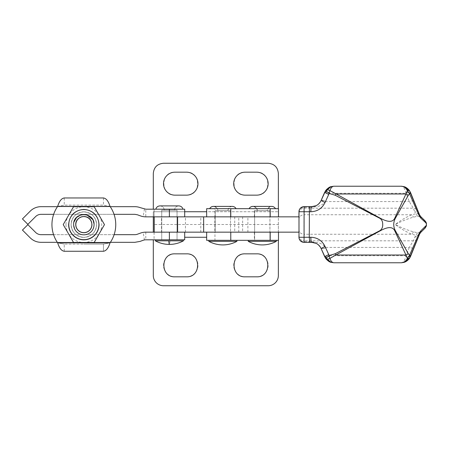<?xml version="1.0" encoding="UTF-8"?>
<svg xmlns="http://www.w3.org/2000/svg" width="449" height="449" viewBox="0 0 449 449"><rect width="100%" height="100%" fill="white"/><g stroke="black" fill="none" stroke-linecap="round" stroke-linejoin="round"><path stroke-width="0.34" stroke-dasharray="2.25 1.68" d="M161.73 232.155L161.73 216.845L177.041 216.845L161.73 216.845L177.041 216.845L177.041 210.16L161.73 210.16L177.041 210.16L161.73 210.16L177.041 210.16L177.041 216.845L161.73 216.845L161.73 210.16L161.73 216.845L177.041 216.845L161.73 216.845L177.041 216.845L161.73 216.845L161.73 210.16L177.041 210.194L161.73 210.194L177.041 210.194L161.73 210.194L161.73 239.811L161.73 232.155L177.041 232.155L177.041 216.845L177.041 232.155L161.73 232.155L177.041 232.155L161.73 232.155L177.041 232.155L161.73 232.155L177.041 232.155L161.73 232.155L161.73 239.811L177.041 239.811L177.041 232.155L177.041 239.811L161.73 239.811L177.041 239.811L161.73 239.811L177.041 239.811L161.73 239.811L177.041 239.811L161.73 239.811L161.73 216.845M153.305 232.155L278.358 232.155L153.305 232.155L153.305 224.5L278.358 224.5L278.358 237.263L278.358 216.845L153.305 216.845L278.358 216.845L278.358 211.737L206.652 211.737M269.933 210.704L254.622 210.704L269.933 210.704L269.933 240.322L248.241 240.322L276.315 240.322L262.295 240.322L269.933 240.322L269.939 232.155L254.622 232.155L269.939 232.155L254.622 232.155L269.939 232.155L269.939 216.845L254.622 216.845L269.939 216.845L254.622 216.845L269.939 216.845L269.939 210.671L254.622 210.671L269.933 210.704A1.796 1.796 90 0 1 269.939 210.671M278.358 240.322L278.358 275.546A10.209 10.209 0 0 1 268.148 285.749L163.515 285.749A10.209 10.209 0 0 1 153.305 275.546L153.305 239.811M185.459 232.155L185.459 216.845M254.622 232.155L254.622 210.671A1.796 1.796 -90 0 1 254.622 210.704L254.622 240.322L269.939 240.322L254.622 240.322L254.622 232.155M184.696 211.737L153.305 211.737L153.305 216.845M278.358 224.5L278.358 173.454C277.751 167.258 274.35 163.851 268.148 163.251L163.515 163.251A10.209 10.209 0 0 0 153.305 173.454L153.305 209.189M278.358 208.678L278.358 211.737L153.305 211.737L153.305 224.5M186.481 253.848L174.998 253.848A11.483 11.483 0 0 0 163.515 265.337A11.483 11.483 0 0 0 174.998 276.82L186.481 276.82A11.483 11.483 0 0 0 197.97 265.337A11.483 11.483 0 0 0 186.481 253.848M256.665 253.848L245.182 253.848A11.483 11.483 0 0 0 233.699 265.337A11.483 11.483 0 0 0 245.182 276.82L256.665 276.82A11.483 11.483 0 0 0 268.148 265.337A11.483 11.483 0 0 0 256.665 253.848M186.481 195.152L174.998 195.152C160.186 195.859 160.181 171.473 174.998 172.18L186.481 172.18C201.298 171.467 201.304 195.859 186.481 195.152M256.665 195.152L245.182 195.152C230.365 195.859 230.359 171.473 245.182 172.18L256.665 172.18C271.477 171.467 271.482 195.859 256.665 195.152M145.785 232.155L143.13 232.391A15.311 15.311 90 0 0 140.548 233.082L137.45 234.21A7.655 7.655 -90 0 1 134.835 234.67L41.044 234.67A7.655 7.655 -90 0 1 35.628 232.425L27.866 224.663L22.45 230.073L30.218 237.841C33.232 240.771 36.84 242.264 41.044 242.325L134.835 242.325L140.071 241.405L143.169 240.277A7.655 7.655 -90 0 1 144.46 239.929L145.785 239.811L145.785 232.155L184.696 232.155L154.237 232.155M184.696 239.811L184.696 232.155L184.696 239.811L154.069 239.811L154.069 232.155M114.125 234.67L53.571 234.67A31.901 31.901 -90 0 0 57.315 242.325L110.381 242.325M183.422 239.811L155.348 239.811L183.422 239.811L155.348 239.811L183.422 239.811L183.422 240.832L155.36 240.832M41.044 206.675L134.835 206.675A15.311 15.311 -90 0 1 140.071 207.595L145.785 209.189L145.785 216.845L299.416 216.845L298.911 219.163L298.905 229.417A5.102 4.877 -0.4 0 1 298.905 229.377L298.905 219.583A5.102 4.877 0.4 0 0 298.905 219.623M145.762 216.845L144.567 216.794M154.069 216.845L154.069 209.189L154.069 216.845L154.069 209.189L154.069 216.845L154.069 209.189L145.785 209.189M184.696 216.845L184.696 209.189L154.069 209.189M114.046 214.33L53.65 214.33A31.901 31.901 -90 0 1 57.466 206.675L110.224 206.675M27.866 224.337L35.628 216.575C37.138 215.11 38.945 214.358 41.044 214.33L134.835 214.33M182.979 209.189L155.792 209.189L182.979 209.189C182.339 207.129 180.941 206.035 178.792 205.895L159.973 205.895C162.589 206.153 164.025 207.584 164.278 210.199L174.487 210.199L164.278 210.194C164.02 207.584 162.589 206.147 159.973 205.895M174.487 210.211L164.278 210.211L174.487 210.199C174.745 207.584 176.176 206.153 178.792 205.895C176.176 206.153 174.745 207.584 174.487 210.199L174.487 210.211M229.54 240.322L208.824 240.322L229.54 240.322M216.177 232.155L230.517 232.155L216.177 232.155M206.652 240.322L214.948 240.322L214.948 232.155L209.386 232.155L275.753 232.155L206.652 232.155M270.191 232.155L278.487 232.155M230.517 232.155L215.206 232.155L230.517 232.155L230.517 210.704L215.206 210.704L230.517 210.671L215.206 210.671L230.517 210.671L230.517 216.845L215.206 216.845L230.517 216.845L215.206 216.845L230.517 216.845L230.517 232.155M254.364 232.155L254.364 240.322L278.487 240.322M254.364 240.322L214.948 240.322M248.241 241.343L276.315 241.343M208.824 241.343L236.898 241.343M230.775 216.845L276.999 216.845L230.775 216.845M206.652 216.845L214.948 216.845L214.948 208.678L206.652 208.678M278.487 216.845L270.191 216.845M214.948 208.678L278.487 208.678M275.484 208.678L249.077 208.678L275.484 208.678M236.062 208.678L209.655 208.678L236.062 208.678M256.665 208.678A4.305 4.305 -90 0 1 257.176 210.71L262.283 210.71L257.176 210.721C257.647 209.616 256.615 208.235 254.083 206.579L270.478 206.579C267.946 208.235 266.914 209.616 267.385 210.71L257.176 210.721L267.385 210.721A4.305 4.305 90 0 1 271.684 206.405M256.559 208.488A4.305 4.305 -90 0 0 254.746 206.832M254.095 206.585A4.305 4.305 -90 0 0 253.045 206.411M232.268 206.405C229.652 206.663 228.221 208.095 227.963 210.71L217.754 210.71L227.963 210.721A4.305 4.305 90 0 1 232.268 206.405L214.667 206.579C217.193 208.235 218.225 209.616 217.754 210.71A4.305 4.305 -90 0 0 217.243 208.678M217.136 208.488A4.305 4.305 -90 0 0 215.324 206.837M214.673 206.585A4.305 4.305 -90 0 0 213.629 206.411M298.989 216.845L299.416 216.845M298.905 229.377L299.416 232.155L298.989 232.155M299.416 232.155L161.494 232.155L161.494 216.845M298.961 237.28A5.102 4.434 179.8 0 0 304.057 241.697L311.713 241.697L311.758 242.365M304.096 206.635L311.758 206.635M311.713 241.697L317.808 242.539C320.996 243.397 323.549 245.025 325.48 247.416L409.286 247.416L413.293 240.804L415.746 235.248L411.986 234.26C406.704 232.172 401.103 228.917 395.182 224.5C401.114 220.077 406.715 216.822 411.986 214.74L415.746 213.752L414.764 211.889A5.102 4.844 158.3 0 1 419.501 214.847L419.568 214.852M404.055 186.661L410.526 192.587L418.03 211.153L416.161 208.959L413.293 208.196L409.286 201.584L405.784 192.587C404.83 188.507 403.258 186.386 401.075 186.217L401.277 186.223M320.906 200.916C321.439 200.316 322.96 200.54 325.48 201.584C323.561 203.969 321.001 205.591 317.808 206.461L311.713 207.303L311.718 206.635M330.442 186.868L334.017 186.217C331.867 186.374 330.296 188.417 329.313 192.357L329.111 193.278L405.924 193.278L409.095 192.514L410.667 192.935M324.447 256.188A5.102 1.448 -23.5 0 0 325.996 256.559L329.111 255.722L329.313 256.643C330.296 260.583 331.867 262.626 334.017 262.783L330.526 262.165M401.075 262.783L401.075 262.783C403.258 262.614 404.83 260.493 405.784 256.413L409.286 247.416L412.446 248.174L414.023 247.781L418.025 237.863L416.161 240.041L413.293 240.804L304.052 240.804L304.007 234.26A5.102 4.877 -0.4 0 1 298.905 229.417L298.905 219.583A5.102 4.877 0.4 0 1 304.007 214.74L304.057 207.303L311.713 207.303M426.286 226.15L426.488 223.944L425.714 222.682L419.652 216.884L417.564 216.194L413.473 217.181C407.658 218.77 401.563 221.211 395.182 224.5C401.563 227.789 407.658 230.23 413.473 231.819L417.564 232.807L419.652 232.116L420.943 230.618L420.64 232.436L419.501 234.154L410.667 256.065L409.095 256.486L405.924 255.722L329.111 255.722L325.766 248.039L322.646 248.875L321.097 248.505M320.906 248.084C321.439 248.684 322.96 248.46 325.48 247.416L325.766 248.039M417.564 216.194L415.746 213.752C417.413 213.455 418.782 214.061 419.849 215.565L414.023 201.219L412.446 200.826L409.286 201.584L325.48 201.584L325.766 200.961L322.646 200.125A5.102 1.448 23.5 0 0 321.102 200.495M405.784 192.587C408.371 191.768 409.954 191.768 410.526 192.587L410.521 192.57C408.354 188.95 406.334 187.025 404.454 186.795M324.442 192.817L325.991 192.447L329.111 193.278L325.766 200.961M324.644 192.357C325.228 191.515 326.782 191.515 329.313 192.357M324.644 256.643C325.228 257.49 326.782 257.49 329.313 256.643M410.667 256.065L410.521 256.424C408.349 260.055 406.328 261.98 404.454 262.205L403.948 262.368M404.454 262.205L410.526 256.413C409.954 257.232 408.377 257.232 405.784 256.407M419.568 234.142L417.632 236.354L414.764 237.111M426.488 223.944L425.068 220.886M426.286 222.85L426.432 223.389M413.473 231.819L411.986 234.26L304.007 234.26L303.99 224.5L304.007 214.74L411.986 214.74L413.473 217.181M417.564 232.807L415.746 235.248C417.407 235.545 418.777 234.939 419.849 233.435L419.652 232.116M426.427 225.628L425.023 228.137L420.724 232.419M420.943 230.618L425.714 226.318L425.023 228.137L419.849 233.435M425.714 226.318L426.488 225.061M425.714 222.682L425.242 221.093M419.652 216.884L419.849 215.565L425.023 220.863L420.724 216.581M420.943 218.382L420.64 216.564L424.586 220.437M68.456 224.612L68.456 224.612A15.389 15.389 90 0 0 83.845 240.002A15.389 15.389 90 0 0 99.235 224.612L99.235 224.612C98.32 215.273 93.19 210.143 83.845 209.228C74.5 210.143 69.371 215.273 68.456 224.612A15.389 15.389 90 0 0 83.845 240.002A15.389 15.389 90 0 0 99.235 224.612C98.32 215.273 93.19 210.143 83.845 209.228C74.5 210.143 69.371 215.273 68.456 224.612M63.219 224.612L73.529 242.477L94.161 242.477L104.477 224.612L94.161 206.748L73.529 206.748L63.219 224.612L73.529 242.477L94.161 242.477L104.477 224.612L94.161 206.748L73.529 206.748L63.219 224.612L73.535 242.477L94.161 242.477L104.477 224.612L94.161 206.748L73.535 206.748L63.219 224.612L73.535 206.748L94.161 206.748L104.477 224.612L94.161 242.477L73.535 242.477L63.219 224.612L73.535 242.477L94.161 242.477L104.477 224.612L94.161 206.748L73.535 206.748L63.219 224.612M94.054 224.612A10.209 10.209 90 0 0 83.845 214.409A10.209 10.209 90 0 0 73.636 224.612A10.209 10.209 90 0 0 83.845 234.821A10.209 10.209 90 0 0 94.054 224.612L94.054 224.612A10.209 10.209 -90 0 1 75.005 229.72A10.209 10.209 -90 0 1 73.642 224.612L73.642 224.612A10.209 10.209 -90 0 1 92.685 219.51A10.209 10.209 -90 0 1 94.054 224.612L92.69 219.51A10.209 10.209 90 0 0 73.642 224.612L75.005 229.72C79.535 238.722 94.638 234.675 94.054 224.612A10.209 10.209 90 0 0 92.685 219.51L94.054 224.612C94.638 234.675 79.529 238.722 75.005 229.72A10.209 10.209 90 0 0 94.054 224.612M65.981 224.612A17.865 17.865 90 0 0 99.319 233.547A17.865 17.865 90 0 0 83.845 206.748A17.865 17.865 90 0 0 65.981 224.612M83.845 197.97L103.455 197.97L103.455 205.12L64.241 205.12L64.241 197.97L83.845 197.97M103.455 197.97L64.241 197.97L64.241 205.12L103.455 205.12L64.241 205.12L103.455 205.12L103.455 197.97C106.233 198.368 108.428 201.18 110.033 206.394L57.663 206.394L110.033 206.394L103.455 205.12L110.033 206.394A31.901 31.901 -90 0 1 110.033 242.836L110.033 242.836A31.901 31.901 90 0 0 110.033 206.394L110.033 206.394A31.901 31.901 -90 0 1 110.033 242.836L103.455 244.11L103.455 251.26C106.233 250.862 108.428 248.05 110.033 242.836L57.663 242.836L64.241 244.11L57.663 242.836A31.901 31.901 -90 0 1 57.663 206.394L64.241 205.12L57.663 206.394A31.901 31.901 90 0 0 57.663 242.836L110.033 242.836L57.663 242.836M98.903 224.612A15.058 15.058 -90 0 1 91.377 237.656A15.058 15.058 -90 0 1 68.792 224.612A15.058 15.058 -90 0 1 76.319 211.574A15.058 15.058 -90 0 1 98.903 224.612A15.058 15.058 90 0 0 76.319 211.574A15.058 15.058 90 0 0 68.787 224.612A15.058 15.058 90 0 0 91.377 237.656A15.058 15.058 90 0 0 98.903 224.612A15.058 15.058 90 0 0 76.319 211.574A15.058 15.058 90 0 0 68.787 224.612A15.058 15.058 90 0 0 91.377 237.656A15.058 15.058 90 0 0 98.903 224.612M96.608 224.612C95.85 216.861 91.596 212.613 83.845 211.855C76.094 212.613 71.846 216.861 71.088 224.612C71.846 232.363 76.094 236.617 83.845 237.375C91.596 236.617 95.85 232.363 96.608 224.612C95.85 232.363 91.596 236.617 83.845 237.375A12.763 12.763 90 0 0 96.608 224.612C95.85 216.861 91.596 212.613 83.845 211.855L83.845 211.855C91.596 212.613 95.85 216.861 96.608 224.612C95.85 232.363 91.596 236.617 83.845 237.375L83.845 237.375C76.094 236.617 71.84 232.363 71.088 224.612A12.763 12.763 90 0 0 83.845 237.375L83.845 237.375C76.094 236.617 71.84 232.363 71.088 224.612C71.846 216.861 76.094 212.613 83.845 211.855A12.763 12.763 -90 0 1 96.608 224.612M103.455 251.26L64.241 251.26L64.241 244.11L103.455 244.11L64.241 244.11L83.845 244.11L64.241 244.11L64.241 251.26L103.455 251.26L103.455 244.11L83.845 244.11L103.455 244.11L110.033 242.836M91.012 220.476A8.273 8.273 -90 0 1 85.989 232.604A8.273 8.273 -90 0 1 75.572 224.612A8.273 8.273 -90 0 1 91.012 220.476L92.124 224.612A8.273 8.273 -90 0 1 76.684 228.754L76.684 228.754A8.273 8.273 -90 0 1 75.572 224.612C75.101 216.463 87.342 213.18 91.012 220.476A8.273 8.273 90 0 0 75.572 224.612A8.273 8.273 90 0 0 85.989 232.604A8.273 8.273 90 0 0 91.012 220.476L91.012 220.476C87.342 213.18 75.101 216.463 75.572 224.612A8.273 8.273 90 0 0 76.684 228.754L76.684 228.754A8.273 8.273 90 0 0 92.118 224.612L91.012 220.476M86.741 214.824L81.089 214.785M73.973 222.031L73.642 224.612A10.209 10.209 90 0 0 75.005 229.72L73.636 224.612C73.058 214.555 88.161 210.508 92.685 219.51M71.088 224.612C71.84 216.861 76.094 212.613 83.845 211.855L83.845 211.855A12.763 12.763 -90 0 0 71.088 224.612M206.652 237.263L184.696 237.263M247.893 232.155L247.893 216.845M238.761 232.155L238.761 216.845M200.776 232.155L200.776 216.845M144.46 239.929L143.13 232.391M183.422 240.832A29.359 29.359 0 0 1 169.385 244.408L169.385 244.408A29.359 1.235 90 0 0 169.975 240.832M144.46 209.071L143.13 216.609M254.364 216.845L254.364 208.678M304.063 242.365L304.052 240.804A5.102 4.877 179.6 0 1 300.443 239.379A5.102 4.877 -0.4 0 1 298.955 236M298.961 211.698A5.102 4.434 -179.8 0 1 304.057 207.303L304.063 206.635M298.955 213A5.102 4.877 -179.6 0 1 304.052 208.196L413.293 208.196L414.764 211.889M242.651 216.845L242.651 232.155M234.72 216.845L234.72 232.155M214.807 216.845L214.807 232.155M110.033 206.394L57.663 206.394M177.041 210.16L177.041 232.155M161.73 239.811L161.73 210.16M169.778 205.895L168.987 205.895M177.041 210.194L177.041 239.811M215.206 232.155L215.206 210.671L215.206 232.155M316.017 243.313L318.442 244.885M320.255 246.956L320.693 247.674M320.693 201.326L320.26 202.044M318.504 204.065L315.905 205.737M326.664 189.338L328.14 188.086M326.653 259.651L328.101 260.886M420.64 232.43L424.586 228.563M419.849 215.565L420.64 216.564"/><path stroke-width="0.67" d="M153.305 239.811L153.305 275.546A10.209 10.209 0 0 0 163.515 285.749L268.148 285.749A10.209 10.209 0 0 0 278.358 275.546L278.358 240.322M153.305 232.155L153.305 216.845M153.305 209.189L153.305 173.454C153.912 167.258 157.313 163.851 163.515 163.251L268.148 163.251C274.35 163.851 277.751 167.258 278.358 173.454L278.358 208.678M174.998 253.848L186.481 253.848C201.298 253.141 201.304 277.527 186.481 276.82L174.998 276.82C160.186 277.533 160.181 253.141 174.998 253.848M245.182 253.848L256.665 253.848C271.477 253.141 271.482 277.527 256.665 276.82L245.182 276.82C230.365 277.533 230.359 253.141 245.182 253.848M174.998 195.152L186.481 195.152A11.483 11.483 0 0 0 197.97 183.663A11.483 11.483 0 0 0 186.481 172.18L174.998 172.18A11.483 11.483 0 0 0 163.515 183.663A11.483 11.483 0 0 0 174.998 195.152M245.182 195.152L256.665 195.152A11.483 11.483 0 0 0 268.148 183.663A11.483 11.483 0 0 0 256.665 172.18L245.182 172.18A11.483 11.483 0 0 0 233.699 183.663A11.483 11.483 0 0 0 245.182 195.152M203.65 216.845L203.65 232.155L298.989 232.155L298.989 216.845L177.602 216.845L177.602 232.155L145.785 232.155A15.311 15.311 90 0 0 140.548 233.082L137.45 234.21A7.655 7.655 90 0 1 134.835 234.67L114.125 234.67M110.381 242.325L134.835 242.325L140.071 241.405L143.169 240.277A7.655 7.655 90 0 1 145.785 239.811L184.696 239.811L184.696 232.155L184.696 239.811M27.866 224.337L22.45 218.927L30.218 211.159A15.311 15.311 -90 0 1 41.044 206.675A15.311 15.311 90 0 0 30.218 211.159L22.45 218.927L27.866 224.337L35.628 216.575C37.138 215.11 38.94 214.364 41.044 214.33L53.65 214.33A31.901 31.901 -90 0 0 53.571 234.67L41.044 234.67A7.655 7.655 90 0 1 35.628 232.425L27.866 224.663L22.45 230.073L30.218 237.841C33.232 240.771 36.846 242.264 41.044 242.325L57.315 242.325A31.901 31.901 -90 0 0 57.663 242.836L57.663 242.836C59.268 248.05 61.462 250.862 64.241 251.26C61.462 250.862 59.268 248.05 57.663 242.836L110.033 242.836A31.901 31.901 90 0 0 110.033 206.394L57.663 206.394C59.268 201.18 61.462 198.368 64.241 197.97L103.455 197.97C106.233 198.368 108.428 201.18 110.033 206.394M145.785 239.811L154.069 239.811M155.348 240.832L155.348 240.832A29.359 29.359 0 0 0 169.385 244.408A29.359 29.359 90 0 1 155.348 240.832A29.359 29.359 0 0 0 169.385 244.408L169.385 244.408A29.359 29.359 0 0 0 183.422 240.832L155.348 240.832L155.348 239.811L155.348 240.832M177.602 216.845L145.785 216.845A15.311 15.311 -90 0 1 140.548 215.918L137.45 214.79L140.548 215.918A15.311 15.311 -90 0 0 143.13 216.609L144.567 216.794M110.224 206.675L134.835 206.675A15.311 15.311 90 0 1 140.071 207.595L145.785 209.189L184.696 209.189L184.696 216.845M41.044 206.675L57.466 206.675A31.901 31.901 -90 0 1 57.663 206.394A31.901 31.901 90 0 0 57.663 242.836L57.663 242.836M134.835 214.33L137.45 214.79L134.835 214.33L114.046 214.33M230.775 232.155L230.775 240.322L206.652 240.322L206.652 232.155M230.775 240.322L278.487 240.322L278.487 232.155M276.315 240.322L276.315 241.343L248.241 241.343A29.359 29.359 0 0 0 262.278 244.918A29.359 29.359 90 0 1 248.241 241.343L248.241 240.322M236.898 240.322L236.898 241.343L208.824 241.343A29.359 29.359 0 0 0 222.861 244.918A29.359 29.359 90 0 1 208.824 241.343L208.824 240.322M206.652 216.845L206.652 208.678L278.487 208.678L278.487 216.845M271.684 206.405A4.305 4.305 90 0 1 275.484 208.678C274.636 207.225 273.368 206.467 271.69 206.405L252.871 206.405A4.305 4.305 -90 0 0 249.077 208.678C249.925 207.225 251.187 206.467 252.871 206.405L252.871 206.405A4.305 4.305 -90 0 1 253.045 206.411M254.746 206.832A4.305 4.305 -90 0 0 254.095 206.585M232.268 206.405L232.268 206.405A4.305 4.305 90 0 1 236.062 208.678C235.214 207.225 233.951 206.467 232.268 206.405L213.449 206.405A4.305 4.305 -90 0 0 209.655 208.678C210.502 207.225 211.771 206.467 213.449 206.405L213.449 206.405A4.305 4.305 -90 0 1 213.629 206.411M215.324 206.837A4.305 4.305 -90 0 0 214.673 206.585M309.737 242.365L309.277 237.263L309.412 208.128L309.737 206.635L311.758 206.635C316.068 206.461 319.188 204.413 321.125 200.495L325.693 190.528L329.156 193.48L335.111 195.208L379.994 218.388C381.768 219.64 382.666 221.486 382.694 223.922L382.705 224.472C382.812 227.166 381.908 229.214 379.994 230.612L335.111 253.792L329.156 255.52L325.054 246.467C322.107 240.58 317.37 237.51 310.848 237.263A5.102 0.909 90 0 0 311.758 242.365L304.096 242.365A5.102 5.102 -90 0 1 298.995 237.263L298.995 211.737L310.848 211.737C317.398 211.473 322.135 208.409 325.054 202.533L329.156 193.48L329.869 190.528L380.129 218.13C387.998 222.378 392.881 222.401 394.761 218.186L395.272 218.439L408.36 195.208L409.578 193.788L419.186 215.806L421.039 218.382L425.719 222.682L426.382 223.675L426.387 225.325M328.64 254.611L324.666 256.643L320.906 248.084C319.054 244.475 315.995 242.567 311.718 242.365L304.063 242.365L304.096 206.635L309.737 206.635M304.096 206.635L304.096 206.635A5.102 5.102 90 0 0 298.995 211.737L298.961 211.737A5.102 5.102 -90 0 1 304.063 206.635A5.102 5.102 0 0 0 298.961 211.72A5.102 4.434 -179.8 0 1 298.961 211.72A5.102 4.434 -179.8 0 1 298.961 211.698M177.602 232.155L203.65 232.155M335.111 195.208L335.757 193.985L405.958 193.985L394.761 218.186M328.64 194.389L324.666 192.357L330.778 186.745M325.054 202.533L321.097 200.495L324.666 192.357L321.119 200.501M310.848 211.737C310.899 208.645 311.202 206.938 311.758 206.635M325.054 246.467L321.125 248.505C319.194 244.587 316.068 242.544 311.758 242.365M335.111 253.792L335.757 255.015L329.869 258.472L329.156 255.52L325.693 258.472L321.102 248.51M426.292 225.544L426.112 226.593L426.387 225.342L421.039 230.618L419.186 233.194L409.578 255.212L408.36 253.792L395.272 230.562L394.761 230.814C392.757 226.549 387.88 226.565 380.129 230.87L335.757 255.015L405.958 255.015L407.344 258.472C405.728 261.296 403.634 262.732 401.075 262.783L403.948 262.368L409.426 258.478L410.554 256.407L409.336 255.649L407.344 258.472L409.415 258.484C406.598 261.941 404.1 262.289 403.948 262.368L401.075 262.783L334.017 262.783C332.305 262.71 330.924 261.273 329.869 258.472C327.68 259.337 326.288 259.337 325.693 258.472L331.261 262.401L333.977 262.783M395.272 230.562C393.229 226.47 393.229 222.423 395.272 218.439M401.277 186.228L401.075 186.217C403.634 186.268 405.728 187.704 407.344 190.528L405.958 193.985L408.36 195.208M329.869 190.528C330.924 187.727 332.305 186.29 334.017 186.217L331.373 186.565L325.705 190.516C326.294 189.663 327.686 189.663 329.869 190.528M334.017 186.217L401.075 186.217L404.055 186.661M315.905 205.737L311.718 206.635C315.995 206.428 319.059 204.519 320.906 200.916L324.644 192.352L326.664 189.338M330.829 262.272L324.644 256.643L321.119 248.499M394.761 230.814L405.958 255.015L408.36 253.792M326.653 259.651L324.655 256.665L320.923 248.129M321.102 200.495L320.923 200.871M409.421 190.528L407.344 190.528L409.578 193.788L410.65 192.829L409.409 190.511L403.774 186.582L401.075 186.217M419.186 233.194L419.562 234.154L410.65 256.171L409.578 255.212L409.336 255.649M403.774 186.582C403.847 186.644 406.468 186.919 409.415 190.516L419.562 214.847L420.702 216.564L425.063 220.88L426.432 223.389M419.186 215.806L419.562 214.847L410.65 192.834M421.039 230.618L420.707 232.436L419.562 234.154L409.409 258.489M425.703 227.34L420.707 232.436L425.046 228.137L425.719 226.318M425.063 228.12L425.399 227.744M426.427 225.628L426.314 226.1M426.286 222.856L426.382 223.675M425.046 220.863L425.719 222.682M421.039 218.377L420.702 216.564L425.815 221.84M410.549 192.587L409.336 193.351M94.054 224.612C94.683 211.445 73.013 211.445 73.642 224.612A10.209 10.209 90 0 0 83.845 234.821A10.209 10.209 90 0 0 94.054 224.612M75.83 224.612A8.015 8.015 -90 0 1 83.845 216.598A8.015 8.015 -90 0 1 91.865 224.612A8.015 8.015 -90 0 1 83.845 232.633A8.015 8.015 -90 0 1 75.83 224.612M110.033 242.836C108.428 248.05 106.233 250.862 103.455 251.26L64.241 251.26L103.455 251.26M73.535 206.748L94.161 206.748L104.477 224.612L94.161 242.477L73.535 242.477L63.219 224.612L73.535 206.748M76.319 211.574A15.058 15.058 -90 0 1 98.903 224.612A15.058 15.058 -90 0 1 91.377 237.656A15.058 15.058 -90 0 1 68.792 224.612A15.058 15.058 -90 0 1 76.319 211.574M92.69 219.51L86.741 214.824M81.089 214.785L76.566 217.462L73.973 222.031M57.663 206.394L57.663 206.394C59.268 201.18 61.462 198.368 64.241 197.97L103.455 197.97M380.039 218.208L381.24 218.91L380.017 218.371M184.696 237.263L206.652 237.263M206.652 211.737L184.696 211.737M169.385 239.811L169.385 232.155M183.422 239.811L183.422 240.832A29.359 29.359 90 0 1 169.385 244.408A29.359 1.235 90 0 1 168.796 240.832M169.385 216.845L169.385 209.189M270.191 232.155L270.191 240.322M276.315 241.343A29.359 29.359 90 0 1 262.278 244.918A29.359 29.359 0 0 0 276.315 241.343M236.898 241.343A29.359 29.359 90 0 1 222.861 244.918A29.359 29.359 0 0 0 236.898 241.343M230.775 216.845L230.775 208.678M270.191 216.845L270.191 208.678M298.955 236A5.102 4.877 -0.4 0 1 298.955 235.927L298.961 237.263A5.102 4.434 179.8 0 0 298.961 237.28L310.848 237.263M298.955 235.927L298.961 237.28A5.102 5.102 90 0 0 304.063 242.365L304.063 242.365A5.102 5.102 0 0 1 298.961 237.28M298.955 213.073A5.102 4.877 -179.6 0 1 298.955 213.034L298.927 216.845L298.955 213.034A5.102 4.877 -179.6 0 1 298.955 213M182.979 209.189C182.339 207.129 180.941 206.035 178.792 205.895L159.973 205.895C157.823 206.035 156.432 207.129 155.792 209.189C156.432 207.129 157.823 206.035 159.973 205.895L169.778 205.895M168.987 205.895L159.973 205.895M380.045 230.786L381.24 230.09L380.101 230.724M154.237 216.845L154.237 232.155M311.718 242.365L316.017 243.313M318.442 244.885L320.255 246.956M320.693 247.674L320.912 248.106M320.912 200.894L320.693 201.326M320.26 202.044L318.504 204.065M328.14 188.086L330.442 186.868M325.705 190.516C327.826 188.092 329.718 186.778 331.373 186.571M325.705 258.484C327.843 260.908 329.695 262.21 331.261 262.401M328.101 260.886L330.526 262.165M419.568 234.148L420.713 232.43M426.421 225.695L426.421 223.305M426.022 222.21L426.309 222.912M420.713 216.57L419.568 214.852"/></g></svg>
